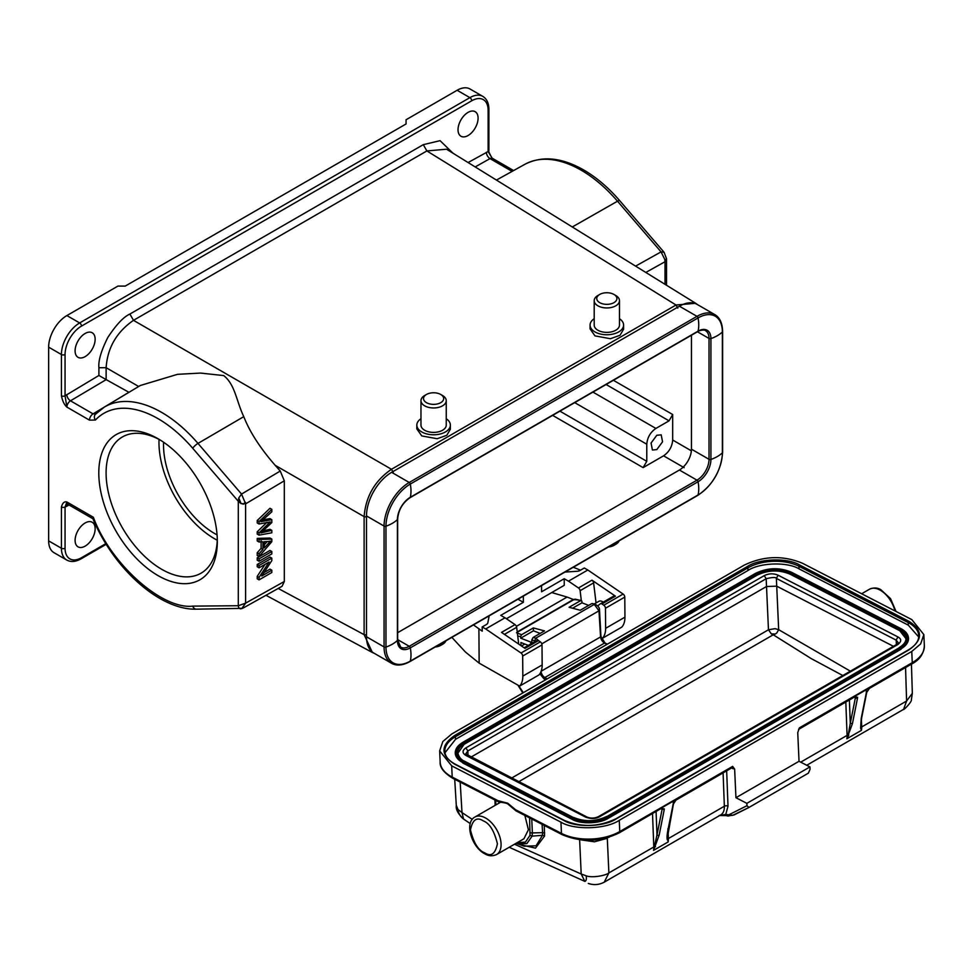 <?xml version="1.0" encoding="UTF-8"?>
<svg xmlns="http://www.w3.org/2000/svg" width="973" height="973" viewBox="0 0 973 973"><rect width="100%" height="100%" fill="white"/><g stroke="black" fill="none" stroke-linecap="round" stroke-linejoin="round"><path stroke-width="1.46" d="M446.242 418.743A16.76 9.681 180 0 1 450.365 425.104L450.365 429.239L446.802 435.272L437.181 438.726L421.747 435.916L416.833 428.898L416.833 425.104A16.76 9.681 180 0 1 420.968 418.743M619.473 318.718A16.76 9.681 180 0 1 623.596 325.079L623.596 329.227L620.032 335.259L610.424 338.713L594.99 335.892L590.076 328.886L590.076 325.079A16.76 9.681 180 0 1 594.199 318.718M623.596 325.079A16.76 9.681 180 0 1 613.258 334.019A16.76 9.681 180 0 1 594.99 331.927A16.76 9.681 180 0 1 590.076 325.079M496.437 180.078L524.97 164.255A113.537 65.556 -120 0 1 581.173 170.19A113.537 65.556 -120 0 1 617.502 201.204L572.294 226.977L446.522 149.21L426.879 150.937L133.483 320.336C116.602 332.048 107.48 347.835 106.13 367.697L138.665 386.488M243.773 416.651L197.981 443.408A113.537 65.556 60 0 0 161.664 412.406A113.537 65.556 60 0 0 104.33 407.103L140.319 385.503L177.536 374.325L200.487 373.073L223.705 375.578C235.113 384.566 236.305 400.888 243.773 416.651C249.745 431.939 260.217 448.164 275.189 465.313L364.121 516.651C365.702 496.51 374.824 480.723 391.474 469.278L676.016 304.999L695.707 303.296L571.929 226.758M450.365 425.104A16.76 9.681 180 0 1 440.015 434.043A16.76 9.681 180 0 1 421.747 431.939A16.76 9.681 180 0 1 416.833 425.104M594.199 300.657L594.199 325.079A12.637 7.298 0 0 0 597.896 330.236A12.637 7.298 0 0 0 611.676 331.817A12.637 7.298 0 0 0 619.473 325.079L619.473 300.657A12.637 7.298 180 0 1 611.676 307.395A12.637 7.298 180 0 1 597.896 305.814A12.637 7.298 180 0 1 594.199 300.657A12.637 7.298 180 0 1 597.896 295.5L599.721 294.442A10.058 5.802 180 0 1 613.951 294.442L615.775 295.5A12.637 7.298 180 0 1 619.473 300.657M468.062 112.382A14.181 8.185 -60 0 1 475.152 111.676A14.181 8.185 -60 0 1 477.329 123.036A14.181 8.185 -60 0 1 468.062 135.539A14.181 8.185 -60 0 1 460.971 136.244A14.181 8.185 -60 0 1 458.794 124.872A14.181 8.185 -60 0 1 468.062 112.382M85.125 333.471A14.181 8.185 -60 0 1 92.216 332.766A14.181 8.185 -60 0 1 94.381 344.126A14.181 8.185 -60 0 1 85.125 356.629A14.181 8.185 -60 0 1 78.035 357.334A14.181 8.185 -60 0 1 75.858 345.962A14.181 8.185 -60 0 1 85.125 333.471M98.905 367.733L106.13 367.697L106.13 379.592L98.905 375.469L98.905 367.733C98.2 360.837 101.168 350.754 107.808 337.485C116.213 324.69 123.571 316.882 129.895 314.048L133.483 320.336L391.474 469.278L393.262 472.428M129.895 314.048L423.291 144.661L440.076 140.671L453.041 153.248M366.493 515.921L384.067 526.065A35.587 20.542 -60 0 1 409.232 482.486L696.984 316.347A35.587 20.542 -60 0 1 714.778 314.583L697.203 304.44A35.587 20.542 120 0 0 679.409 306.203L391.657 472.331A35.587 20.542 120 0 0 366.493 515.921L366.493 636.78A35.587 20.542 120 0 0 373.863 653.078L391.438 663.221A35.587 20.542 -60 0 1 384.067 646.936L366.493 636.78M280.248 471.041L284.311 480.808L245.597 503.868L241.547 494.077L197.981 443.408A5.157 1.314 139.3 0 0 192.739 448.285L238.3 501.277L238.762 497.933L241.547 494.077L280.248 471.041L275.189 465.313M106.13 379.592L128.971 392.314M284.311 480.808L284.311 581.489L282.073 586.281L243.372 607.918L241.791 608.575L245.597 603.151L238.3 605.729L238.762 608.064L241.791 608.575M420.968 400.669L420.968 425.104A12.637 7.298 0 0 0 424.666 430.261A12.637 7.298 0 0 0 438.434 431.842A12.637 7.298 0 0 0 446.242 425.104L446.242 400.669A12.637 7.298 180 0 1 438.434 407.407A12.637 7.298 180 0 1 424.666 405.826A12.637 7.298 180 0 1 420.968 400.669A12.637 7.298 180 0 1 424.666 395.512L426.49 394.466A10.058 5.802 180 0 1 440.708 394.466L442.533 395.512A12.637 7.298 180 0 1 446.242 400.669M645.817 272.452L665.009 261.725L664.79 259.463L661.068 251.873L664.072 252.287M278.193 588.446L364.121 634.651L372.391 652.506M615.775 295.5L613.951 294.442A10.058 5.802 180 0 1 613.951 302.652A10.058 5.802 180 0 1 599.721 302.652A10.058 5.802 180 0 1 599.721 294.442M468.086 162.54L488.13 151.545L488.13 110.265A2.578 1.484 0 0 0 488.884 109.219C488.799 103.089 486.768 98.796 482.778 96.363L470.02 88.993A25.785 14.887 120 0 0 457.128 90.27L406.069 119.752L406.069 123.96L125.237 286.086L117.94 286.086L66.882 315.568A25.785 14.887 120 0 0 48.65 347.154L48.65 540.879A25.785 14.887 120 0 0 53.989 552.676L66.76 560.047A25.785 14.887 -60 0 1 61.421 548.249L61.421 506.969C62.527 502.932 64.352 501.277 66.882 501.983L93.359 517.271C110.338 563.598 161.992 609.779 192.739 606.118L238.3 605.729L238.3 501.277L241.073 503.613L245.585 503.868M217.332 541.402A83.812 48.395 60 0 1 158.064 575.615A83.812 48.395 60 0 1 98.796 472.963A83.812 48.395 60 0 1 158.064 438.75A83.812 48.395 60 0 1 217.332 541.402M192.739 448.285A108.38 62.576 60 0 0 158.064 418.682A108.38 62.576 60 0 0 95.427 420.02L89.467 420.141L66.882 407.103C64.315 404.829 62.503 401.058 61.421 395.792L61.421 354.525L48.65 347.154M665.009 284.311L665.009 261.725L666.505 258.927M245.464 502.275L243.104 504.269M442.533 395.512L440.708 394.466A10.058 5.802 180 0 1 440.708 402.676A10.058 5.802 180 0 1 426.49 402.676A10.058 5.802 180 0 1 426.49 394.466M488.13 151.545L492.022 157.979C489.237 153.223 488.178 150.73 488.884 150.487A2.578 1.484 180 0 1 488.13 151.545M106.191 379.628L70.482 400.815A5.157 2.98 120 0 0 66.882 407.103L65.057 395.792L98.905 375.469M241.547 608.38L196.437 609.171C159.961 610.314 113.805 568.864 92.897 518.67M93.359 517.271L92.922 518.718M61.421 506.969A2.578 1.484 0 0 0 65.057 506.969L66.882 501.983A5.157 2.98 120 0 0 67.952 504.342L92.934 518.767M159.913 439.857A78.655 45.415 -120 0 0 122.379 436.962A78.655 45.415 -120 0 0 106.093 472.963A78.655 45.415 -120 0 0 161.713 569.302A78.655 45.415 -120 0 0 201.034 573.194A78.655 45.415 -120 0 0 217.295 539.249M85.125 546.145A14.181 8.185 -60 0 1 78.035 546.838A14.181 8.185 -60 0 1 75.858 535.478A14.181 8.185 -60 0 1 85.125 522.975A14.181 8.185 -60 0 1 92.216 522.27A14.181 8.185 -60 0 1 94.381 533.642A14.181 8.185 -60 0 1 85.125 546.145M506.398 618.731L564.255 585.32L564.206 578.728L541.596 591.779L541.547 585.6M523.316 596.121L523.365 602.311L500.742 615.362L505.023 617.794L485.697 628.947L482.182 626.953L482.219 631.185L473.462 624.897M517.928 599.234L523.365 602.311M159.037 439.382A78.655 45.415 -120 0 0 214.595 538.774A78.655 45.415 -120 0 0 217.259 540.234M451.873 637.376L465.41 652.007L479.154 663.136L478.898 629.3M580.553 570.166L573.279 567.271M564.206 578.728L568.487 581.161L587.814 569.996L584.299 568.001L580.115 570.421A5.157 2.955 179.6 0 1 577.025 571.285L564.948 572.088M489.151 615.848L487.85 622.769A5.157 2.955 179.6 0 1 486.366 624.544L482.182 626.953M163.598 442.241A72.209 41.693 -120 0 0 214.595 533.508A72.209 41.693 -120 0 0 217.064 534.87M479.154 663.136L519.631 686.099A24.763 14.291 -120 0 0 522.829 676.126L522.671 656.045A2.578 1.484 60 0 0 521.017 653.005L485.697 628.947M519.631 686.099L538.957 674.946A24.763 14.291 -120 0 0 542.156 664.96L542.01 644.892A2.578 1.484 -120 0 0 540.343 641.852L538.495 640.587A2.578 1.484 -120 0 0 537.035 640.356A2.578 1.484 -120 0 0 536.95 640.416L524.155 647.799L537.035 640.356M601.107 637.558L602.421 638.3L621.747 627.147A24.763 14.291 -120 0 0 624.946 617.162L624.788 597.094A2.578 1.484 -120 0 0 623.134 594.053L587.814 569.996M602.421 638.3A24.763 14.291 -120 0 0 605.62 628.327L605.461 608.247A2.578 1.484 60 0 0 603.807 605.218L601.946 603.953A2.578 1.484 60 0 0 600.499 603.722A2.578 1.484 60 0 0 600.414 603.771L597.665 605.875M581.295 600.365L580.115 590.684A2.578 1.484 60 0 0 578.485 587.96L568.487 581.161M518.694 644.09L516.663 627.317A2.578 1.484 -120 0 0 515.021 624.605L505.023 617.794M596.048 602.944L593.615 582.888A2.578 1.484 -120 0 0 591.973 580.176L615.447 596.157A2.578 1.484 -120 0 0 613.987 595.926A2.578 1.484 -120 0 0 613.902 595.987L600.584 603.674M538.495 640.587L524.994 648.383L501.521 632.389L515.021 624.605M691.45 335.223L691.45 449.173L709.025 459.317A1.545 0.888 0 0 0 710.922 459.451A34.043 19.655 0 0 0 722.38 452.834A1.545 0.888 0 0 0 722.611 452.372L722.611 331.513C722.392 323.109 719.777 317.478 714.778 314.583M679.409 306.203L696.984 316.347A1.545 0.888 -120 0 1 698.055 317.928A34.043 19.655 -120 0 1 698.055 331.161A18.195 10.508 -60 0 1 710.922 338.592L710.922 459.451A18.195 10.508 -60 0 1 698.055 481.744L410.302 647.872A18.195 10.508 -60 0 1 397.422 640.453A34.043 19.655 180 0 1 385.965 647.069L385.965 526.198A34.408 19.861 -60 0 1 410.302 484.055L698.055 317.928A34.408 19.861 -60 0 1 722.38 331.975L722.38 452.834A34.408 19.861 -60 0 1 698.055 494.977L410.302 661.117A34.408 19.861 -60 0 1 385.965 647.069A1.545 0.888 180 0 1 384.067 646.936L384.067 526.065A1.545 0.888 -0 0 0 385.965 526.198A34.043 19.655 -0 0 0 397.422 519.582A18.195 10.508 -60 0 1 410.302 497.288L698.055 331.161A1.545 0.888 -120 0 1 697.763 331.586C697.945 330.747 705.17 329.19 705.498 330.662A17.015 9.827 -60 0 1 709.025 338.458L709.025 459.317A17.015 9.827 -60 0 1 696.984 480.163L679.409 470.02A17.015 9.827 120 0 0 691.45 449.173M679.409 470.02L397.653 632.693M594.199 604.014L598.809 601.35A7.735 4.464 60 0 1 602.676 601.74A7.735 4.464 60 0 1 603.272 602.117M516.383 626.332L567.089 597.057L551.74 592.557M528.315 645.391L520.896 642.521L521.042 645.683M517.721 636.062L520.628 636.561L520.701 638.179L530.626 642.01L530.869 643.919M523.304 692.679L518.536 685.491M539.881 673.79L544.041 678.911L545.719 679.738M531.951 643.287L531.805 639.918L535.649 641.158M567.089 597.057L573.815 599.66M588.665 605.388L581.963 602.81L581.89 601.192L580.796 600.523L581.89 601.192M608.405 546.996A10.058 5.802 0 0 0 613.951 545.366L615.775 544.308A12.637 7.298 0 0 0 619.156 540.793M435.162 647.009A10.058 5.802 0 0 0 440.708 645.379L442.533 644.333A12.637 7.298 0 0 0 445.914 640.806M531.915 642.338A5.157 2.457 172.5 0 1 530.626 642.01M540.161 633.399L533.459 630.808L520.701 638.179M520.628 636.561L521.601 634.7L516.505 632.742M547.227 678.874L544.771 677.561L544.041 678.911M605.315 643.53L604.513 643.068L544.771 677.561C542.581 675.955 541.341 673.875 541.024 671.297M538.872 640.842L535.758 638.179L534.749 640.708M598.991 609.439L598.979 610.813L594.284 604.391L535.758 638.179L533.107 637.473L531.805 639.918M533.107 637.473L544.491 630.893L533.338 627.926L521.601 634.7M604.513 643.068L607.055 644.333M541.803 643.834L598.979 610.813L600.56 636.926C601.022 639.65 602.348 641.694 604.513 643.056M607.334 644.162L605.036 643.007L600.937 636.427L599.514 610.071C599.696 607.882 598.237 605.936 595.123 604.245L594.296 604.391M592.326 603.54L594.284 604.391M575.14 599.149L580.796 600.523L569.071 607.286L580.236 610.266L591.62 603.686M581.963 602.81L572.586 608.222M672.684 440.027L672.684 414.522L669.047 420.835L655.887 428.436C650.365 432.267 647.337 437.522 646.777 444.223L646.777 461.311L643.129 467.624L663.574 455.814C669.096 451.983 672.136 446.729 672.684 440.027L691.365 450.815M533.459 630.808L533.338 627.926M573.061 599.855L575.761 599.623L574.289 599.38L517.259 632.304M656.799 435.272L661.19 434.846L662.552 441.803L656.799 449.599L652.421 450.025L651.059 443.068L656.799 435.272M470.227 823.584L463.537 819.011C460.387 816.663 458.538 813.513 458.003 809.548L456.288 805.291M589.139 883.739L588.373 883.496M509.207 847.264L584.919 881.416M604.233 882.183L608.879 872.915C605.717 875.615 592.18 878.12 586.172 875.822C586.683 879.166 586.22 881.015 584.809 881.343L581.209 874.022L514.486 844.211M458.015 809.548L462.005 812.601L463.537 819.011M440.161 762.114A41.267 22.513 -2.6 0 0 452.202 777.086A2.578 1.569 117.3 0 0 452.846 778.327C443.943 772.854 439.711 767.454 440.161 762.114L439.65 750.888L442.837 741.523L451.74 734.007L744.236 565.131C763.683 555.814 783.119 555.194 802.543 563.294L911.798 619.594L923.839 634.566L920.653 643.931L911.762 651.448L912.26 662.674A41.267 22.513 -2.6 0 0 924.35 645.792L923.839 634.566M544.26 825.432L544.564 836.014L535.503 848.14L518.621 844.236M586.172 875.809L581.197 874.022L579.604 839.176M806.751 765.265L903.601 709.341L906.593 701.034L861.677 726.965A17.538 10.119 60 0 1 861.433 730.346L861.02 727.585L860.606 728.254L861.202 718.548A1.545 1.058 11.2 0 0 861.64 717.977L860.825 725.493M903.601 709.341C902.859 711.044 912.078 701.849 911.385 699.696L912.333 693.287L906.593 701.034L905.559 667.539M616.347 818.816C604.428 826.941 575.773 827.841 563.866 820.47L454.61 764.17C440.453 755.06 440.465 745.513 454.646 735.503L747.142 566.639C759.062 558.514 787.729 557.614 799.624 564.985L908.879 621.273C923.036 630.395 923.024 639.942 908.843 649.952L615.654 819.205M439.65 750.888L451.691 765.86L560.947 822.161C574.167 830.334 606.045 829.337 619.254 820.324L911.762 651.448M516.091 843.287L524.216 846.206L536.074 845.805L542.472 835.308L542.581 832.657L544.71 832.973M588.276 883.448C593.968 885.345 599.417 884.846 604.622 881.952L720.738 814.912A17.538 10.119 -120 0 0 724.362 806.24L668.378 838.556A17.538 10.119 60 0 1 668.135 841.949L667.721 839.176L668.135 841.949L653.552 850.366A17.538 10.119 -120 0 0 653.795 846.984L608.879 872.915L607.298 838.3L594.479 841.791L581.246 839.918M748.772 807.554L732.839 815.265L727.245 815.946L725.773 814.45L719.132 815.508M655.51 811.896A2.578 1.423 177.8 0 1 656.106 812.127L656.982 834.956L653.552 850.378L659.147 835.199L664.231 809.585L662.041 807.639L662.187 808.916L664.291 808.843M667.928 828.643L667.904 830.139C667.004 834.761 666.821 837.996 667.32 839.857M675.043 800.888L673.255 803.662L673.255 802.53L673.255 803.662M719.242 815.52L727.658 815.642M861.202 718.548L866.286 692.934L869.923 687.619L855.34 696.048L857.529 697.994L852.445 723.596L846.851 738.775A17.538 10.119 -120 0 0 847.082 735.381L800.718 762.151M848.821 735.065L846.851 738.775L861.433 730.346L860.606 728.254M499.417 802.141L500.852 802.02L499.417 802.141L498.091 800.73L507.711 803.187L515.568 809.743L561.457 833.387A41.267 22.513 -2.6 0 0 619.765 831.55L619.254 820.324M661.628 808.21L619.242 832.852A2.578 1.484 60 0 0 619.765 831.55L732.645 766.383L734.639 769.071L735.941 797.714L799.028 761.287L797.738 732.645L799.392 727.853L912.26 662.674A2.578 1.484 -120 0 1 911.737 663.975L869.424 688.398A2.578 1.484 60 0 1 869.278 688.47M517.454 843.822L526.819 843.64L532.097 836.135L542.472 835.308L544.564 836.014M531.745 818.974L532.377 832.924L542.581 832.657L542.095 824.313M668.086 830.954L668.378 838.556L667.733 839.176L667.49 837.23M735.941 797.714L746.863 803.345L746.972 805.705L728.741 814.863L725.773 814.45L728.011 806.143A2.578 1.423 177.8 0 0 724.362 806.24L723.085 772.89M655.522 846.656L654.89 846.595A2.578 1.423 177.8 0 0 653.795 846.984L652.518 813.635M661.737 808.271A2.578 1.569 -62.7 0 1 662.187 808.916L656.982 834.956A1.545 1.058 11.2 0 0 659.147 835.199M727.245 815.946L728.741 814.863L732.839 815.265M799.028 761.287L809.962 766.919L810.059 769.278L808.368 773.158L748.833 807.517L734.08 814.936M861.385 719.351L861.677 726.965L861.02 727.585L860.825 725.457M852.445 723.596L850.28 723.353L848.188 734.992A2.578 1.423 177.8 0 0 847.082 735.381L845.817 702.032M857.59 697.24L855.474 697.325L850.28 723.353L849.405 700.536A2.578 1.423 177.8 0 0 848.809 700.305M854.926 696.619L854.841 696.826A2.578 1.484 -120 0 0 855.34 696.048L855.474 697.325A2.578 1.569 -62.7 0 0 855.024 696.68M868.342 689.285L869.923 687.619A2.578 1.484 60 0 1 869.424 688.398L866.736 692.362L861.64 717.977M866.554 692.071L866.554 690.927L866.554 692.071M524.861 815.435L528.412 829.726L523.948 838.762L496.595 854.549A21.661 12.503 60 0 0 499.915 837.194A21.661 12.503 60 0 0 485.758 818.098A21.661 12.503 60 0 0 484.931 817.648A21.661 12.503 60 0 0 474.933 817.028L500.609 802.202M517.162 842.667L525.408 842.119L530.017 835.345L529.58 817.867M515.568 809.743L516.213 810.983L562.102 834.627A2.578 1.569 117.3 0 1 561.457 833.387L560.947 822.161M746.863 803.345L809.962 766.919M918.707 636.974L908.308 625.153L799.052 568.864C787.485 561.701 759.597 562.576 748.03 570.458L455.534 739.334L444.977 752.786M530.249 832.596A2.578 1.411 -2.6 0 0 532.377 832.924L532.097 836.135L530.017 835.345M748.918 807.468L746.972 805.705M728.132 815.41L729.859 815.155M728.485 816.055L727.415 815.909L728.485 816.055M908.527 638.543L900.986 649.271L608.49 818.147C600.159 823.778 580.334 824.423 572.051 819.29L462.795 763.002L455.255 753.418M464.024 761.178C454.853 755.303 454.865 749.125 464.048 742.667L756.544 573.79C767.843 568.427 779.142 568.074 790.429 572.732L899.684 629.02C908.855 634.907 908.843 641.073 899.66 647.544L607.164 816.408C595.865 821.771 584.566 822.136 573.267 817.478L464.595 761.482M573.267 817.478L464.401 761.141C461.311 760.035 459.122 757.347 457.821 753.09A23.206 12.661 177.4 0 1 464.62 743.591L457.833 753.297M905.948 638.653L899.174 629.981A23.206 12.661 177.4 0 1 905.948 638.41C906.118 641.645 903.905 644.685 899.307 647.519L899.149 647.836M790.429 572.732L789.93 574.119L899.186 630.419M789.93 574.119C778.996 569.631 768.062 569.971 757.14 575.152L757.116 574.727A23.206 12.661 177.4 0 1 789.918 573.693L899.174 629.981L899.684 629.02M464.644 744.029L757.14 575.152M599.563 816.736C595.707 818.889 591.098 819.035 585.71 817.174L465.897 755.437C462.102 753.029 462.114 750.511 465.909 747.872L764.243 575.627C768.852 573.413 773.474 573.267 778.084 575.189L897.909 636.926C901.618 638.92 901.618 641.438 897.897 644.491L599.563 816.736L598.395 816.7M778.084 575.189L776.369 578.4L776.722 586.172L766.517 586.5L766.165 578.728C772.477 577.22 775.87 577.111 776.369 578.4L896.182 640.137L898.286 642.739M511.494 778.132L768.463 629.774L771.321 633.861L775.25 634.055L776.782 632.973L778.668 629.689L775.067 628.655L768.463 629.774L766.517 586.5L470.859 757.189M842.813 675.53L811.141 658.551L773.243 634.785L518.597 781.793M771.321 633.873L773.243 634.797L775.25 634.068M436.427 646.279A12.637 7.298 0 0 0 442.533 644.333M609.67 546.267A12.637 7.298 0 0 0 615.775 544.308M271.82 530.358L260.849 532.924L271.82 522.562L271.82 519.643L260.849 521.698L271.82 511.81L271.82 509.341L269.995 508.283L257.237 520.494L257.237 522.951L259.061 524.009L270.275 521.929L268.779 523.377L266.955 522.319L257.237 531.769L257.237 534.104L259.061 535.15L271.82 532.79L271.82 530.358L269.995 529.312L263.318 530.832M271.82 519.667L269.995 518.609L263.002 519.825M271.82 509.341L259.061 521.54L257.237 520.494M259.061 521.54L259.061 524.009M268.779 523.377L259.061 532.827L257.237 531.769M259.061 532.827L259.061 535.15M263.622 532.231L261.798 531.185M261.105 540.733L261.105 548.358L257.237 552.725L257.237 555.474L259.061 556.52L271.82 541.693L271.82 539.091L259.061 539.456L259.061 542.022L262.929 541.791L262.929 549.417L259.061 553.771L259.061 556.52M271.82 539.091L269.995 538.033L257.237 538.397L257.237 540.964L259.061 542.022M267.198 541.572L264.303 544.783M268.049 541.535L270.482 541.11L264.303 547.872L264.303 541.693L268.049 541.535M259.061 553.771L257.237 552.725M262.929 549.417L261.105 548.358M259.061 539.456L257.237 538.397M271.82 570.19L261.798 575.98L271.82 560.606L271.82 558.137L259.061 565.508L259.061 567.818L269.083 562.029L259.061 577.403L259.061 579.872L271.82 572.501L271.82 570.19L269.995 569.132L263.999 572.598M265.057 564.352L257.237 576.344L257.237 578.826L259.061 579.872M271.82 558.137L269.995 557.079L257.237 564.449L257.237 566.76L259.061 567.818M259.061 577.403L257.237 576.344M259.061 565.508L257.237 564.449M257.237 557.809L257.237 560.229L259.061 561.275L271.82 553.905L271.82 551.496L269.995 550.438L257.237 557.809L259.061 558.855L259.061 561.275M271.82 551.496L259.061 558.855M677.804 308.149L676.016 304.999L426.879 150.937L423.291 144.661M488.13 149.441L488.13 110.265A23.206 13.403 120 0 0 471.71 100.791L81.477 326.101A23.206 13.403 120 0 0 65.057 354.525L65.057 395.792A2.578 1.484 180 0 1 61.421 395.792M524.97 164.255C542.143 155.534 561.725 157.444 583.703 169.971C596.461 177.39 608.466 187.631 619.716 200.669A5.157 1.314 -40.7 0 0 617.502 201.204L661.068 251.873L635.588 266.115M366.493 635.016L364.121 634.651L364.121 516.651L366.493 517.016M471.71 100.791A2.578 1.484 -120 0 0 469.886 97.641L79.652 322.939A2.578 1.484 60 0 1 81.477 326.101M482.778 96.363A25.785 14.887 120 0 0 469.886 97.641L457.128 90.27M492.058 157.979L492.533 158.392A5.157 2.98 120 0 0 490.003 158.611A5.157 3.016 60.7 0 1 486.403 152.262M512.114 171.382L490.003 158.611L475.177 166.93M66.784 394.527A5.157 2.931 -120.7 0 0 70.482 400.815L93.067 413.866L128.91 392.289M65.057 354.525A2.578 1.484 180 0 1 61.421 354.525A25.785 14.887 120 0 1 79.652 322.939L66.882 315.568M697.763 331.586L410.01 497.714A1.545 0.888 -120 0 0 410.302 497.288A34.043 19.655 -120 0 0 410.302 484.055A1.545 0.888 -120 0 0 409.232 482.486L391.657 472.331M96.047 413.793L93.067 413.866A5.157 2.98 -60 0 0 89.467 420.141M284.311 581.489L245.597 603.151L245.597 503.868M48.65 540.879L61.421 548.249A2.578 1.484 180 0 0 65.057 548.249L65.057 506.969A10.314 5.96 -60 0 0 66.784 506.252L69.059 504.975M664.79 259.463L666.481 259.414M697.446 331.769L709.025 338.458A1.545 0.888 0 0 0 710.922 338.592A34.043 19.655 -0 0 0 722.38 331.975A1.545 0.888 0 0 0 722.611 331.513M397.653 639.614L409.232 646.303L696.984 480.163A1.545 0.888 60 0 1 698.055 481.744A34.043 19.655 60 0 1 698.055 494.977A1.545 0.888 60 0 1 697.763 495.403C712.881 485.004 721.163 470.664 722.611 452.372M410.01 497.714C402.542 502.919 398.419 510.047 397.653 519.12A1.545 0.888 0 0 1 397.422 519.582L397.422 640.453A1.545 0.888 180 0 0 397.653 639.979L400.718 647.142A17.015 9.827 -60 0 0 409.232 646.303A1.545 0.888 60 0 1 410.302 647.872A34.043 19.655 60 0 1 410.302 661.117A1.545 0.888 60 0 1 410.01 661.543L697.763 495.403M238.762 497.933L241.073 503.613M95.427 420.02A5.157 4.147 -136.7 0 1 95.33 414.376L104.33 407.103M192.739 606.118A5.157 4.001 89.5 0 0 196.437 609.171M65.057 548.249A23.206 13.403 120 0 0 81.477 557.724L105.85 543.639M67.502 504.16A5.157 3.016 -119.3 0 0 66.784 506.252M66.76 560.047C70.81 562.285 75.541 561.895 80.941 558.903A2.578 1.484 -120 0 0 81.477 557.724M578.485 587.96L591.973 580.176M615.447 596.157L601.946 603.953M603.807 605.218L623.134 594.053M521.017 653.005L540.343 641.852M522.829 676.126L542.156 664.96M542.01 644.892L522.671 656.045M605.62 628.327L624.946 617.162M624.788 597.094L605.461 608.247M593.615 582.888L580.115 590.684M504.44 634.372L516.663 627.317M672.684 414.522L613.391 380.297M684.153 467.697L663.574 455.814M552.628 415.374L643.129 467.624M541.183 671.224L600.572 636.926M669.047 420.835L606.106 384.505M559.925 411.165L646.777 461.311M574.715 402.627L646.777 444.223M655.887 428.436L592.946 392.095M472.27 819.351L462.005 812.601L460.18 782.11M499.283 802.08A2.578 1.569 -62.7 0 1 498.735 801.971A2.578 1.569 -62.7 0 1 498.091 800.73L452.202 777.086L451.691 765.86M609.305 837.145L607.298 837.741M673.255 803.674L667.904 830.139M661.543 808.417A2.578 1.484 -120 0 0 662.041 807.639L676.624 799.222A2.578 1.484 60 0 1 676.126 800.001A2.578 1.484 60 0 1 675.992 800.061M564.632 820.847A1.034 0.632 117.3 0 0 563.866 820.47M908.843 649.952L908.15 650.353M908.879 621.273A1.034 0.632 117.3 0 0 908.186 622.562A36.098 19.691 177.4 0 1 918.731 635.673C918.926 640.842 915.471 645.598 908.368 649.915L615.873 818.792C598.687 827.014 581.513 827.561 564.376 820.421L455.121 764.121A1.034 0.632 -62.7 0 1 455.376 764.571M799.624 564.985A1.034 0.632 117.3 0 0 798.93 566.274L908.186 622.562L908.308 625.153M747.142 566.639L747.909 567.867A36.098 19.691 177.4 0 1 798.93 566.274L799.052 568.864M454.646 735.503L455.413 736.743L747.909 567.867L748.03 570.458M454.61 764.17A1.034 0.632 -62.7 0 1 455.121 764.121C448.504 760.533 445.075 756.325 444.843 751.509A36.098 19.691 177.4 0 1 455.413 736.743L455.534 739.334M494.929 800.013L495.172 805.34L494.953 800.025M726.685 771.382L728.011 806.143M731.514 768.025L734.639 769.071M664.231 809.585L660.947 808.77M673.413 803.589A1.545 1.058 -168.8 0 1 672.988 804.537M732.207 767.466L732.11 767.673A2.578 1.484 -120 0 0 732.645 766.493A2.578 1.484 -120 0 0 732.645 766.383M857.529 697.994A1.545 1.058 -168.8 0 1 855.364 697.75L854.233 697.167M799.392 727.853A2.578 1.484 60 0 1 799.392 727.962A2.578 1.484 60 0 1 798.857 729.142A2.578 1.484 60 0 1 798.675 729.227M866.286 692.934L866.311 691.438L866.286 692.934M495.658 800.39L495.865 804.939M732.839 768.706A2.578 1.569 117.3 0 0 732.304 767.527M894.941 610.91A21.661 12.503 -120 0 0 880.37 590.27A21.661 12.503 -120 0 0 879.556 589.82A21.661 12.503 -120 0 0 869.546 589.2L861.652 593.761M483.216 820.859C489.541 823.243 494.272 830.881 497.41 843.786C495.318 854.002 491.073 857.006 484.663 852.822C478.327 850.451 473.596 842.8 470.458 829.896C472.55 819.692 476.794 816.675 483.216 820.859M608.49 818.147L608.466 817.721A25.785 14.072 177.4 0 1 572.027 818.865L572.051 819.29M900.986 649.271L608.466 817.721L607.894 816.785C596.108 822.453 584.323 822.817 572.55 817.904L572.027 818.865L462.771 762.564A25.785 14.072 177.4 0 1 455.242 753.211L455.267 753.637M908.539 638.726L908.527 638.288A25.785 14.072 177.4 0 1 900.962 648.845L900.39 647.921L607.894 816.785M462.795 763.002L463.294 761.604C453.613 755.474 453.613 749.028 463.318 742.29L755.814 573.413C767.6 567.758 779.385 567.381 791.158 572.306L900.414 628.607C910.096 634.737 910.083 641.171 900.39 647.921M572.55 817.904L463.294 761.604M756.544 573.79L757.116 574.727L464.62 743.591L464.048 742.667M607.164 816.408L606.811 816.383C595.744 821.686 584.688 822.027 573.656 817.442L573.851 817.758M899.66 647.544L606.653 816.7M586.974 817.077L585.71 817.174M897.897 644.491L896.729 644.454M897.909 636.926L896.182 640.137L896.376 644.613M764.243 575.627L766.165 578.728L467.831 750.961L468.049 755.741M465.909 747.872L467.831 750.961L465.714 753.929M465.897 755.437L467.162 755.34M850.378 671.175L778.668 629.689L776.722 586.172L893.421 646.315M697.507 304.61L695.707 303.296M488.884 150.487L488.884 109.219M619.716 200.669L664.072 252.275L666.517 258.757M372.379 652.494L374.532 653.455M372.671 652.652L265.97 595.281M492.533 158.392L513.61 170.555M666.517 258.83L666.517 285.247M391.438 663.221C396.437 666.104 402.627 665.544 410.01 661.543M67.903 503.856L67.234 504.136L67.952 504.342M80.941 558.903L106.252 544.284M397.653 639.979L397.653 519.12M613.987 595.926L600.499 603.722M524.848 644.053L521.492 645.987M522.817 692.958L517.855 685.089M592.375 603.515L595.135 604.257M573.425 599.477L581.331 600.39M573.438 599.477L517.222 631.927M454.719 779.3L456.301 805.522C455.692 809.645 458.344 814.34 464.23 819.607M912.333 693.287L911.446 664.145M500.292 802.226A2.578 2.578 0 0 1 498.735 801.971L452.846 778.327M675.967 800.122L673.438 803.966L667.527 837.084M732.11 767.673L675.955 800.134M727.804 816.031L734.104 814.924M854.841 696.826L798.59 729.397M619.242 832.852C600.207 842.046 581.161 842.642 562.102 834.627M500.219 802.239C504.841 802.713 507.517 803.418 508.247 804.367L515.471 810.412M924.35 645.792C923.815 653.82 919.607 659.876 911.737 663.975M515.495 810.436A2.578 2.578 0 0 0 516.213 810.983M474.933 817.028C463.793 822.793 472.051 847.909 485.308 854.063C488.738 856.131 492.496 856.289 496.595 854.549M869.546 589.2C873.596 587.449 877.366 587.619 880.833 589.687L890.538 598.626L896.036 611.47M908.527 638.288C908.259 634.396 905.681 631.161 900.803 628.558L791.548 572.27C779.519 567.223 767.49 567.6 755.449 573.401L462.953 742.265C457.736 745.379 455.169 749.028 455.242 753.211M465.714 753.917L586.999 817.04C590.745 818.548 594.539 818.427 598.371 816.663L896.705 644.418L898.286 642.764M241.426 608.66L240.185 608.794"/></g></svg>

